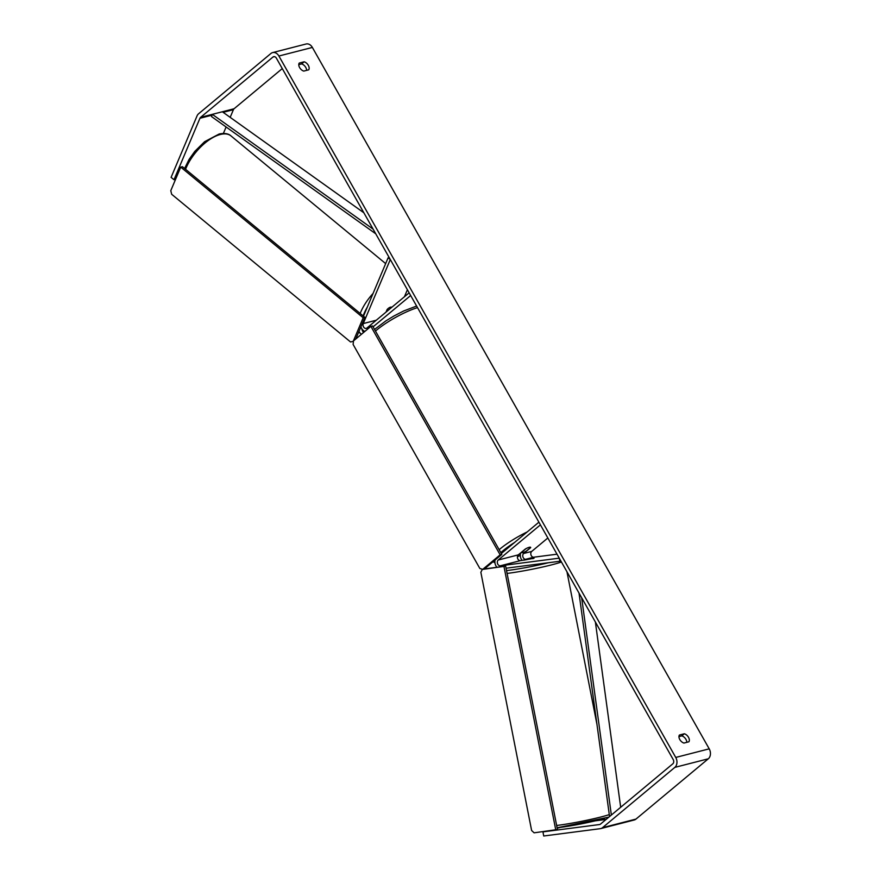 <?xml version="1.0" encoding="UTF-8"?>
<svg xmlns="http://www.w3.org/2000/svg" width="880" height="880" viewBox="0 0 880 880"><rect width="100%" height="100%" fill="white"/><g stroke="black" fill="none" stroke-linecap="round" stroke-linejoin="round"><path stroke-width="1.32" d="M390.489 307.164A5.258 2.431 -51.1 0 1 391.842 307.263A5.258 2.508 -50.5 0 0 390.489 307.164A5.258 2.431 -51.1 0 0 387.09 309.573L386.012 312.125M389.158 257.51L388.124 257.774L390.302 259.534L363.264 323.565A3.157 2.376 -104.4 0 0 363.616 327.03A3.157 2.376 -104.4 0 0 366.234 328.383A3.157 2.376 -104.4 0 0 366.96 327.998L409.145 292.831L410.663 295.515L373.076 326.843M407.396 289.74L404.426 296.769M360.921 326.777A6.314 4.752 -104.4 0 0 364.925 331.364M388.124 257.774L363.473 316.184M528 558.976L525.756 559.262A3.157 2.376 75.6 0 1 522.995 557.139A3.157 2.376 75.6 0 1 523.666 553.487L530.651 547.668A5.258 1.166 150.5 0 0 530.64 547.36A5.258 1.166 150.5 0 0 525.294 549.043L518.32 554.862A3.157 2.376 -104.4 0 0 517.649 558.514A3.157 2.376 -104.4 0 0 520.399 560.637L534.028 558.25M522.115 560.417A6.314 4.752 75.6 0 1 520.762 552.827M560.857 560.989L559.823 561.253L559.262 558.162L500.313 565.796A3.157 2.376 75.6 0 1 497.563 563.673A3.157 2.376 75.6 0 1 498.234 560.021L540.419 524.854L538.901 522.181L501.314 553.509M557.018 554.191L533.786 557.205A3.157 2.376 75.6 0 1 531.036 555.071A3.157 2.376 75.6 0 1 531.707 551.43L547.844 537.977M496.98 567.281A6.314 4.752 75.6 0 1 495.121 559.988M559.823 561.253L506.066 568.216M534.006 558.239L523.688 560.208M532.796 558.69L534.006 558.184M683.958 743.061A5.258 3.256 -129.8 0 1 679.789 739.53A5.258 3.256 -129.8 0 1 679.415 735.031L684.332 733.766A5.258 3.256 -129.8 0 1 688.501 737.297A5.258 3.256 -129.8 0 1 688.886 741.796L683.958 743.061M299.618 67.562A5.258 3.256 50.2 0 0 303.776 71.093L308.704 69.828A5.258 3.256 50.2 0 0 308.319 65.329A5.258 3.256 50.2 0 0 304.161 61.798L299.233 63.063A5.258 3.256 50.2 0 0 299.618 67.562M306.625 70.367A5.258 3.256 50.2 0 0 301.62 63.921L298.771 64.647M276.364 58.135L673.2 759.55A3.157 2.376 75.6 0 1 672.815 763.818L600.468 824.12A3.157 2.376 75.6 0 1 599.742 824.505A3.157 2.376 75.6 0 1 599.522 824.538L542.96 831.875L543.719 836L600.281 828.674A7.359 5.544 75.6 0 0 600.787 828.575A7.359 5.544 75.6 0 0 602.492 827.695L674.828 767.382A7.359 5.544 75.6 0 0 675.741 757.438L278.894 56.023A7.359 5.544 75.6 0 0 272.624 52.591A7.359 5.544 75.6 0 0 270.919 53.482L198.583 113.784A7.359 5.544 75.6 0 0 197.032 115.94L171.094 177.375L173.998 179.718L199.936 118.272A3.157 2.376 75.6 0 1 200.596 117.359L272.943 57.046A3.157 2.376 75.6 0 1 273.669 56.672A3.157 2.376 75.6 0 1 276.364 58.135M678.953 736.615L681.802 735.878A5.258 3.256 -129.8 0 1 686.807 742.335M272.624 52.591L306.097 44A7.359 5.544 75.6 0 1 312.367 47.432L709.214 748.847A7.359 5.544 75.6 0 1 708.312 758.791L635.965 819.093A7.359 5.544 75.6 0 1 634.26 819.984L600.787 828.575M560.428 827.387L557.183 828.223M544.544 831.468L542.96 831.875M580.272 824.054L581.317 823.878M606.089 819.434L595.309 820.831M175.582 179.311L173.998 179.718M230.175 117.348L233.409 109.681A3.157 2.376 75.6 0 1 234.069 108.757L282.271 68.585M223.377 133.441L226.105 126.984M301.62 63.921L304.161 61.798M681.802 735.878L684.332 733.766M526.141 551.232A5.258 1.166 -29.5 0 1 521.488 552.53A5.258 1.166 -29.5 0 1 521.455 552.431L525.987 548.658A5.258 1.166 -29.5 0 1 530.64 547.36A5.258 1.166 -29.5 0 1 530.673 547.459L526.141 551.232M500.148 554.829L501.82 554.4L372.57 325.952L370.898 326.381L353.452 340.923L353.122 344.476L479.853 568.469L482.702 569.371L500.148 554.829L370.898 326.381M484.407 568.92L501.82 554.4M505.659 566.159L557.447 829.532L534.105 832.821L531.619 830.5L480.854 572.275L482.317 569.448L505.659 566.159L483.978 568.975M503.998 566.643L555.775 830.005M387.519 309.111L386.364 311.817M363.187 317.757L364.892 317.361L182.435 166.705L180.73 167.112L170.786 190.663L171.666 194.271L350.559 341.979L353.243 341.308L363.187 317.757L180.73 167.112M353.243 341.308L350.559 341.979M355.762 338.998L364.892 317.361M363.836 212.762L222.354 111.771L212.311 114.345L373.087 229.108M212.311 114.345L211.519 116.567L375.738 233.794M611.358 815.045L581.669 597.762M620.686 807.268L595.375 621.984M609.554 816.552L579.018 593.087M376.288 320.221L363.264 323.565M375.012 328.999L374.385 329.164M520.399 560.637L500.313 565.796M518.32 554.862L498.234 560.021M531.707 551.43L523.666 553.487M533.786 557.205L525.756 559.262M609.29 814.616A34.958 2.629 168.9 0 1 606.133 815.573A34.958 2.629 168.9 0 1 556.644 825.484M608.872 817.113L557.106 827.794A32.329 2.431 -11.1 0 0 604.67 818.4M507.089 573.43A34.958 2.629 -11.1 0 0 556.578 563.519A34.958 2.629 -11.1 0 0 561.429 561.99M548.372 562.738A32.329 2.431 168.9 0 1 506.528 570.581M709.214 748.847L675.741 757.438M312.367 47.432L278.894 56.023M274.494 56.65L272.943 57.046M234.069 108.757L200.596 117.359M233.409 109.681L223.135 112.321M212.014 115.17L199.936 118.272M708.312 758.791L674.828 767.382M635.965 819.093L602.492 827.695M417.527 307.637A34.958 7.744 150.5 0 0 376.321 330.33A34.958 7.744 150.5 0 0 375.463 331.067M499.158 549.703A34.958 7.744 -29.5 0 1 500.016 548.966A34.958 7.744 -29.5 0 1 527.208 531.927M514.437 542.575A32.329 7.161 150.5 0 0 502.953 550.77A32.329 7.161 150.5 0 0 500.819 552.629M517.418 556.699A32.329 7.161 150.5 0 0 520.322 555.302M385.66 263.615L230.978 135.905A34.958 16.665 129.5 0 0 220.737 134.387A34.958 16.665 129.5 0 0 185.559 169.279M408.848 293.084A32.329 15.411 129.5 0 0 408.881 292.358M358.699 332.035L361.075 333.993A34.958 16.665 -50.5 0 1 358.974 331.375M360.173 313.456A34.958 16.665 -50.5 0 1 373.054 293.469M367.257 307.197A32.329 15.411 129.5 0 0 363.154 315.92M361.724 328.636A32.329 15.411 129.5 0 0 363.572 332.486M566.951 571.747L596.959 724.383M374.528 329.428L386.001 320.804L393.866 316.03L403.744 310.948L416.614 306.031M492.987 561.77L494.923 562.694M517.407 556.787L520.322 555.379M230.978 135.905C228.58 133.617 224.664 132.968 219.23 133.969L204.589 141.702L194.81 151.371L189.057 159.445L184.602 168.498"/></g></svg>
